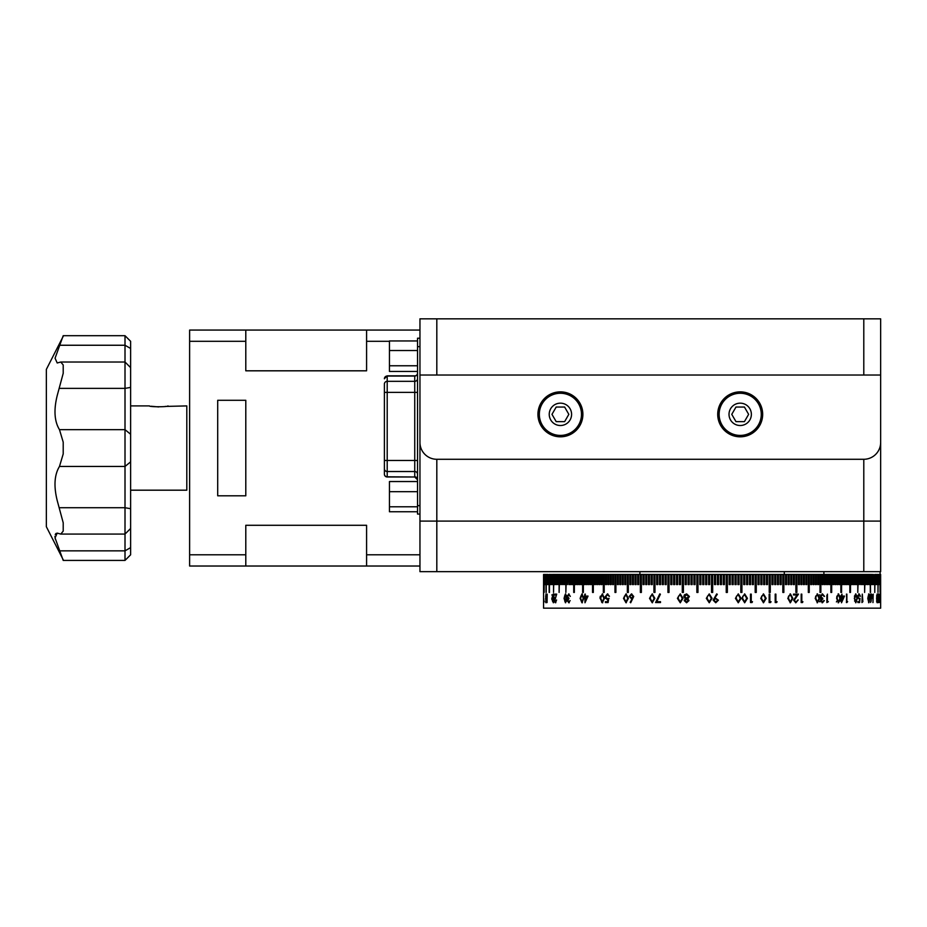 <?xml version="1.0" encoding="UTF-8"?>
<svg xmlns="http://www.w3.org/2000/svg" width="927" height="927" viewBox="0 0 927 927"><rect width="100%" height="100%" fill="white"/><g stroke="black" fill="none" stroke-linecap="round" stroke-linejoin="round"><path stroke-width="1.39" d="M880.65 375.018L880.65 521.09L419.954 521.09L419.954 375.018L880.65 375.018L880.65 318.83L419.954 318.83L419.954 442.434A16.86 16.86 0 0 0 436.814 459.282L863.79 459.282A16.86 16.86 0 0 0 880.65 442.434L880.65 375.018M125.006 335.69L130.626 341.31L130.626 554.798L125.006 560.418L63.21 560.418L55.064 537.903L57.207 533.118L60.776 534.091L63.21 531.113L63.21 522.782L57.207 500.534C53.639 486.13 54.403 474.763 59.479 466.443L63.21 453.94L63.21 442.156L59.479 429.653C54.403 421.368 53.639 410.001 57.207 395.574L63.21 373.314L63.21 364.983L60.776 362.017L57.207 362.978L55.064 358.204L63.21 335.69L125.006 335.69L125.006 345.25L59.479 345.25M125.006 560.418L125.006 345.25L130.626 348.482M63.21 559.781L46.35 526.71L46.35 369.398L63.21 336.316M165.273 406.432L186.802 405.91L186.802 490.186L130.626 490.186M167.984 405.91C168.563 407.034 148.876 407.034 149.444 405.91L130.626 405.91M151.078 406.246L158.726 406.941M56.165 533.349L55.238 534.439M54.936 536.293L55.249 538.969M217.706 400.29L217.706 495.806L245.794 495.806L245.794 400.29L217.706 400.29M419.954 566.026L366.582 566.026L366.582 554.798L419.954 554.798M366.582 554.798L366.582 525.285L245.794 525.285L245.794 566.026L366.582 566.026L189.618 566.026L189.618 554.798L245.794 554.798M389.456 341.31L366.582 341.31L366.582 330.07L419.954 330.07M366.582 330.07L245.794 330.07L245.794 370.812L366.582 370.812L366.582 341.31M245.794 341.31L189.618 341.31L189.618 330.07L245.794 330.07M189.618 341.31L189.618 554.798M436.814 571.646L880.65 571.646L880.65 521.09L419.954 521.09L419.954 571.646L436.814 571.646L436.814 459.282M560.418 391.866A22.468 22.468 0 0 0 537.938 414.346A22.468 22.468 0 0 0 560.418 436.814A22.468 22.468 0 0 0 582.886 414.346A22.468 22.468 0 0 0 560.418 391.866M740.198 391.866A22.468 22.468 0 0 0 717.718 414.346A22.468 22.468 0 0 0 740.198 436.814A22.468 22.468 0 0 0 762.666 414.346A22.468 22.468 0 0 0 740.198 391.866M545.852 602.087L546.432 602.55M546.026 594.775L546.038 598.772M554.149 599.456L554.01 596.93M553.987 594.821L553.882 595.806M555.064 594.879L555.064 594.126M554.786 599.908L555.064 601.797M585.296 594.601L584.879 595.54M584.879 601.136L585.296 602.063M601.507 601.681L601.913 602.55M605.516 597.127L605.47 598.436M821.449 598.842L822.145 598.124M818.715 596.397L819.225 595.227M826.872 601.38L826.872 595.285M838.321 594.798L836.907 596.223L836.699 598.332L838.193 601.82M840.094 601.171L839.85 600.314M870.615 602.411L871.009 601.032M869.491 594.844L869.352 595.435M873.002 601.38L873.002 595.285M876.71 601.38L876.71 595.285M879.236 601.38L879.236 595.285M880.082 600.603L880.65 601.38L880.65 599.792L880.65 608.17L543.558 608.17L543.558 574.462L543.639 584.566L544.149 574.462L544.149 592.434L544.253 574.462L544.427 584.566L544.543 574.462L544.752 584.566L544.879 574.462L545.122 584.566L545.273 574.462L545.551 584.566L546.026 574.462L546.026 592.434L546.223 574.462L546.548 584.566L546.768 574.462L547.127 584.566L547.359 574.462L547.753 584.566L548.008 574.462L548.436 584.566L549.155 574.462L549.155 592.434L549.444 574.462L549.931 584.566L550.244 574.462L550.765 584.566L551.09 574.462L551.635 584.566L551.982 574.462L552.562 584.566L552.921 574.462L553.535 574.462L553.535 592.434L553.917 574.462L554.555 574.462L554.555 584.566L554.96 574.462L555.621 574.462L555.621 584.566L556.038 574.462L556.745 574.462L556.745 584.566L557.173 574.462L557.903 574.462L557.903 584.566L558.355 574.462L559.108 574.462L559.108 592.434L559.584 574.462L560.371 574.462L560.371 584.566L560.87 574.462L561.681 574.462L561.681 584.566L562.191 574.462L563.025 574.462L563.025 584.566L563.558 574.462L564.416 574.462L564.416 584.566L564.96 574.462L565.864 574.462L565.864 592.434L566.42 574.462L567.347 574.462L567.347 584.566L567.927 574.462L568.877 574.462L568.877 584.566L569.468 584.566L569.468 574.462L570.441 574.462L570.441 584.566L571.055 584.566L571.055 574.462L572.063 574.462L572.063 584.566L572.689 584.566L572.689 574.462L573.72 574.462L573.72 592.434L574.358 592.434L574.358 574.462L575.424 574.462L575.424 584.566L576.084 584.566L576.084 574.462L577.162 574.462L577.162 584.566L577.834 584.566L577.834 574.462L578.946 574.462L578.946 584.566L579.63 584.566L579.63 574.462L580.765 574.462L580.765 584.566L581.472 584.566L581.472 574.462L582.631 574.462L582.631 592.434L583.35 592.434L583.35 574.462L584.531 574.462L584.531 584.566L585.273 584.566L585.273 574.462L586.478 574.462L586.478 584.566L587.231 584.566L587.231 574.462L588.46 574.462L588.46 584.566L589.224 584.566L589.224 574.462L590.476 574.462L590.476 584.566L591.252 584.566L591.252 574.462L592.527 574.462L592.527 592.434L593.326 592.434L593.326 574.462L594.624 574.462L594.624 584.566L595.424 584.566L595.424 574.462L596.745 574.462L596.745 584.566L597.567 584.566L597.567 574.462L598.912 574.462L598.912 584.566L599.746 584.566L599.746 574.462L601.102 574.462L601.102 584.566L601.959 584.566L601.959 574.462L603.338 574.462L603.338 592.434L604.195 592.434L604.195 574.462L605.598 574.462L605.598 584.566L606.478 584.566L606.478 574.462L607.892 574.462L607.892 584.566L608.784 584.566L608.784 574.462L610.221 574.462L610.221 584.566L611.125 584.566L611.125 574.462L612.585 574.462L612.585 584.566L613.489 584.566L613.489 574.462L614.972 574.462L614.972 592.434L615.887 592.434L615.887 574.462L617.394 574.462L617.394 584.566L618.321 584.566L618.321 574.462L619.839 574.462L619.839 584.566L620.777 584.566L620.777 574.462L622.318 574.462L622.318 584.566L623.268 584.566L623.268 574.462L624.821 574.462L624.821 584.566L625.783 584.566L625.783 574.462L627.347 574.462L627.347 592.434L628.321 592.434L628.321 574.462L629.896 574.462L629.896 584.566L630.881 584.566L630.881 574.462L632.481 574.462L632.481 584.566L633.477 584.566L633.477 574.462L635.088 574.462L635.088 584.566L636.084 584.566L636.084 574.462L637.718 574.462L637.718 584.566L638.726 584.566L638.726 574.462L640.36 574.462L640.36 592.434L641.38 592.434L641.38 574.462L643.037 574.462L643.037 584.566L644.068 584.566L644.068 574.462L645.737 574.462L645.737 584.566L646.768 584.566L646.768 574.462L648.448 574.462L648.448 584.566L649.491 584.566L649.491 574.462L651.183 574.462L651.183 584.566L652.226 584.566L652.226 574.462L653.929 574.462L653.929 592.434L654.983 592.434L654.983 574.462L656.698 574.462L656.698 584.566L657.764 584.566L657.764 574.462L659.491 574.462L659.491 584.566L660.557 584.566L660.557 574.462L662.295 574.462L662.295 584.566L663.361 584.566L663.361 574.462L665.111 574.462L665.111 584.566L666.189 584.566L666.189 574.462L667.938 574.462L667.938 592.434L669.027 592.434L669.027 574.462L670.789 574.462L670.789 584.566L671.878 584.566L671.878 574.462L673.639 574.462L673.639 584.566L674.74 584.566L674.74 574.462L676.513 574.462L676.513 584.566L677.614 584.566L677.614 574.462L679.398 574.462L679.398 584.566L680.499 584.566L680.499 574.462L682.284 574.462L682.284 592.434L683.396 592.434L683.396 574.462L685.18 574.462L685.18 584.566L686.293 584.566L686.293 574.462L688.089 574.462L688.089 584.566L689.201 584.566L689.201 574.462L691.009 574.462L691.009 584.566L692.121 584.566L692.121 574.462L693.929 574.462L693.929 584.566L695.041 584.566L695.041 574.462L696.861 574.462L696.861 592.434L697.973 592.434L697.973 574.462L699.792 574.462L699.792 584.566L700.905 584.566L700.905 574.462L702.724 574.462L702.724 584.566L703.848 584.566L703.848 574.462L705.656 574.462L705.656 584.566L706.78 584.566L706.78 574.462L708.599 574.462L708.599 584.566L709.723 584.566L709.723 574.462L711.542 574.462L711.542 592.434L712.666 592.434L712.666 574.462L714.485 574.462L714.485 584.566L715.609 584.566L715.609 574.462L717.428 574.462L717.428 584.566L718.552 584.566L718.552 574.462L720.36 574.462L720.36 584.566L721.484 584.566L721.484 574.462L723.303 574.462L723.303 584.566L724.427 584.566L724.427 574.462L726.235 574.462L726.235 592.434L727.359 592.434L727.359 574.462L729.167 574.462L729.167 584.566L730.279 584.566L730.279 574.462L732.087 574.462L732.087 584.566L733.199 584.566L733.199 574.462L735.007 574.462L735.007 584.566L736.119 584.566L736.119 574.462L737.915 574.462L737.915 584.566L739.028 584.566L739.028 574.462L740.824 574.462L740.824 592.434L741.924 592.434L741.924 574.462L743.709 574.462L743.709 584.566L744.821 584.566L744.821 574.462L746.594 574.462L746.594 584.566L747.695 584.566L747.695 574.462L749.468 574.462L749.468 584.566L750.569 584.566L750.569 574.462L752.33 574.462L752.33 584.566L753.419 584.566L753.419 574.462L755.181 574.462L755.181 592.434L756.27 592.434L756.27 574.462L758.019 574.462L758.019 584.566L759.097 584.566L759.097 574.462L760.847 574.462L760.847 584.566L761.924 584.566L761.924 574.462L763.651 574.462L763.651 584.566L764.717 584.566L764.717 574.462L766.444 574.462L766.444 584.566L767.51 584.566L767.51 574.462L769.225 574.462L769.225 592.434L770.279 592.434L770.279 574.462L771.982 574.462L771.982 584.566L773.025 584.566L773.025 574.462L774.717 574.462L774.717 584.566L775.76 584.566L775.76 574.462L777.44 574.462L777.44 584.566L778.483 584.566L778.483 574.462L780.14 574.462L780.14 584.566L781.171 584.566L781.171 574.462L782.828 574.462L782.828 592.434L783.848 592.434L783.848 574.462L785.482 574.462L785.482 584.566L786.49 584.566L786.49 574.462L788.124 574.462L788.124 584.566L789.12 584.566L789.12 574.462L790.731 574.462L790.731 584.566L791.728 584.566L791.728 574.462L793.327 574.462L793.327 584.566L794.312 584.566L794.312 574.462L795.887 574.462L795.887 592.434L796.861 592.434L796.861 574.462L798.425 574.462L798.425 584.566L799.398 584.566L799.398 574.462L800.94 574.462L800.94 584.566L801.901 584.566L801.901 574.462L803.431 574.462L803.431 584.566L804.369 584.566L804.369 574.462L805.887 574.462L805.887 584.566L806.814 584.566L806.814 574.462L808.321 574.462L808.321 592.434L809.236 592.434L809.236 574.462L810.719 574.462L810.719 584.566L811.623 584.566L811.623 574.462L813.083 574.462L813.083 584.566L813.987 584.566L813.987 574.462L815.424 574.462L815.424 584.566L816.316 584.566L816.316 574.462L817.741 574.462L817.741 584.566L818.611 584.566L818.611 574.462L820.013 574.462L820.013 592.434L820.87 592.434L820.87 574.462L822.261 574.462L822.261 584.566L823.106 584.566L823.106 574.462L824.462 574.462L824.462 584.566L825.297 584.566L825.297 574.462L826.641 574.462L826.641 584.566L827.463 584.566L827.463 574.462L828.784 574.462L828.784 584.566L829.584 584.566L829.584 574.462L830.882 574.462L830.882 592.434L831.681 592.434L831.681 574.462L832.956 574.462L832.956 584.566L833.732 584.566L833.732 574.462L834.984 574.462L834.984 584.566L835.748 584.566L835.748 574.462L836.977 574.462L836.977 584.566L837.73 584.566L837.73 574.462L838.935 574.462L838.935 584.566L839.677 584.566L839.677 574.462L840.859 574.462L840.859 592.434L841.577 592.434L841.577 574.462L842.736 574.462L842.736 584.566L843.443 584.566L843.443 574.462L844.578 574.462L844.578 584.566L845.262 584.566L845.262 574.462L846.374 574.462L846.374 584.566L847.046 584.566L847.046 574.462L848.135 574.462L848.135 584.566L848.784 584.566L848.784 574.462L849.85 574.462L849.85 592.434L850.488 592.434L850.488 574.462L851.519 574.462L851.519 584.566L852.145 584.566L852.145 574.462L853.153 574.462L853.153 584.566L853.767 584.566L853.767 574.462L854.74 574.462L854.74 584.566L855.331 584.566L855.331 574.462L856.281 574.462L856.281 584.566L856.861 574.462L857.788 574.462L857.788 592.434L858.344 574.462L859.248 574.462L859.248 584.566L859.792 574.462L860.662 574.462L860.662 584.566L861.183 574.462L862.029 574.462L862.029 584.566L862.539 574.462L863.35 574.462L863.35 584.566L863.837 574.462L864.624 574.462L864.624 592.434L865.1 574.462L865.853 574.462L865.853 584.566L866.305 574.462L867.035 574.462L867.035 584.566L867.475 574.462L868.17 574.462L868.17 584.566L868.587 574.462L869.248 574.462L869.248 584.566L869.653 574.462L870.291 574.462L870.291 592.434L870.673 574.462L871.287 574.462L871.287 584.566L871.647 574.462L872.226 584.566L872.574 574.462L873.118 584.566L873.454 574.462L873.964 584.566L874.764 574.462L874.764 592.434L875.053 574.462L875.505 584.566L875.783 574.462L876.2 584.566L876.455 574.462L876.849 584.566L877.081 574.462L877.44 584.566L877.996 574.462L877.996 592.434L878.182 574.462L878.483 584.566L878.657 574.462L878.935 584.566L879.086 574.462L879.329 584.566L879.955 574.462L880.059 592.434L880.638 574.462L880.65 598.819M880.65 600.58L880.65 598.888M880.638 574.462L880.615 584.566L880.638 574.462M543.593 584.566L543.593 574.462L543.593 584.566M543.558 593.917L543.558 602.759M545.968 602.77L545.968 593.906L545.968 602.77M547.069 602.55L547.22 594.126L547.069 602.55M553.338 602.77L552.376 598.332L553.338 593.906L554.3 598.332L553.338 602.77M556.003 594.983L554.566 594.983L554.566 594.126L556.698 594.126L554.879 600.198L555.551 601.901L556.571 599.954L555.528 602.77L554.613 600.256L556.385 594.983M565.447 602.77L564.033 598.332L565.447 593.906L566.861 598.332L565.447 602.77M570.082 600.603L568.738 602.77L567.463 600.58L567.973 598.842L567.243 596.629L568.749 593.906L570.256 596.397L568.749 594.775L567.625 596.559L568.981 598.332L567.857 600.58L568.738 601.901L570.082 600.603M581.947 602.77L580.117 598.332L581.947 593.906L583.755 598.332L581.947 602.77M584.879 596.93L584.242 596.93L584.879 594.126L585.377 596.073L588.042 596.073L584.983 602.77L584.879 596.93L585.296 602.052M602.33 602.77L600.14 598.332L602.33 593.906L604.485 598.332L602.33 602.77M607.312 598.772L608.772 598.332L608.1 602.55L605.401 602.55L605.401 601.681L607.637 601.681L607.985 599.468L607.208 599.63L605.146 596.872L607.44 593.906L609.456 596.281L607.405 594.775L605.737 596.907L607.312 598.772L609.12 598.332M625.992 602.77L623.5 598.332L625.992 593.906L628.425 598.332L625.992 602.77M630.175 602.307L632.133 598.9L629.178 596.49L631.484 593.906L633.732 596.478L630.684 602.77L630.175 602.307L632.133 598.9M652.226 602.77L649.526 598.332L652.226 593.906L654.868 598.332L652.226 602.77M655.586 602.55L659.781 593.906L660.395 594.265L656.791 601.681L660.499 601.681L660.499 602.55L655.586 602.55M680.256 602.77L677.405 598.332L680.256 593.906L683.025 598.332L680.256 602.77M683.778 596.582L684.404 594.833L686.617 593.906L689.433 596.513L687.788 598.819L689.004 600.603L686.559 602.77L684.196 600.58L685.377 598.819L683.778 596.582M709.236 602.77L706.328 598.332L709.236 593.906L712.052 598.332L709.236 602.77M717.301 594.323L714.96 597.753L718.425 600.186L715.748 602.77L713.13 600.175L716.698 593.906L717.301 594.323M738.298 602.77L735.424 598.332L738.298 593.906L741.079 598.332L738.298 602.77M744.682 602.77L741.82 598.332L744.682 593.906L747.44 598.332L744.682 602.77M750.499 602.55L750.499 594.126L751.241 594.126L751.241 601.681L752.492 601.681L752.017 602.55L750.499 602.55M763.5 602.77L760.731 598.332L763.5 593.906L766.177 598.332L763.5 602.77M769.143 602.55L769.143 594.126L769.85 594.126L769.85 601.681L771.067 601.681L770.604 602.55L769.143 602.55M775.192 602.55L775.192 594.126L775.899 594.126L775.899 601.681L777.093 601.681L776.641 602.55L775.192 602.55M790.383 602.77L787.788 598.332L790.383 593.906L792.863 598.332L790.383 602.77M798.217 599.954L795.841 602.77L793.628 600.256L796.942 594.983L793.524 594.983L793.524 594.126L798.495 594.126L794.288 600.198L795.876 601.901L798.217 599.954M801.171 602.55L801.171 594.126L801.809 594.126L801.809 601.681L802.909 601.681L802.492 602.55L801.171 602.55M817.463 602.77L815.181 598.332L817.463 593.906L819.653 598.332L817.463 602.77M824.323 600.603L822.434 602.77L820.557 600.58L821.31 598.842L820.233 596.629L822.446 593.906L824.567 596.397L822.446 594.775L820.812 596.559L822.782 598.332L821.137 600.58L822.423 601.901L824.323 600.603M826.872 602.55L827.429 594.126L827.429 601.681L828.367 601.681L826.872 602.55M838.553 602.77L836.606 598.332L838.553 593.906L840.395 598.332L838.553 602.77M841.507 602.77L840.882 596.073L841.994 594.126L841.994 596.073L844.497 596.073L841.507 602.77M846.421 602.55L846.872 594.126L846.872 601.681L847.649 601.681L846.421 602.55M855.853 602.77L854.312 598.332L855.853 593.906L857.301 598.332L855.853 602.77M859.12 598.772L860.024 598.332L859.607 602.55L857.904 602.55L857.904 601.681L859.317 601.681L859.538 599.468L857.742 596.872L859.19 593.906L860.43 596.281L859.178 594.775L858.112 596.907L859.12 598.772M861.948 602.55L862.295 594.126L862.875 601.681L861.948 602.55M868.854 602.77L867.765 598.332L868.854 593.906L869.874 598.332L868.854 602.77M870.569 602.307L871.31 598.9L870.175 596.49L871.067 593.906L871.901 596.478L870.569 602.307M873.002 602.55L873.222 594.126L873.002 602.55M877.185 602.77L876.571 598.332L877.185 593.906L877.185 602.77M877.869 602.55L878.611 593.906L878.089 601.681L878.726 602.55L877.869 602.55M879.236 602.55L879.341 594.126L879.236 602.55M880.569 602.77L880.569 593.906L880.569 602.77M774.717 574.462L775.76 574.462L774.798 574.462L774.798 584.566M791.728 574.462L790.731 574.462L791.728 574.462M789.12 574.462L788.124 574.462L789.12 574.462M786.42 584.566L786.49 574.462L785.482 574.462M783.778 592.434L783.848 574.462L782.828 574.462M781.102 584.566L781.171 574.462L780.14 574.462M778.413 584.566L778.483 574.462L777.44 574.462M649.491 574.462L648.448 574.462L648.506 584.566M646.768 574.462L645.737 574.462L645.795 584.566M644.068 574.462L643.037 574.462L643.106 584.566M641.38 574.462L640.36 574.462L641.38 574.462M638.726 574.462L637.718 574.462L638.726 574.462M636.084 574.462L635.088 574.462L635.157 584.566M633.477 574.462L632.481 574.462L632.562 584.566M555.064 597.718L555.064 598.842M555.064 601.38L555.064 602.457M583.35 574.462L582.631 574.462L583.35 574.462M581.472 574.462L580.765 574.462L580.893 584.566M579.63 574.462L578.946 574.462L579.074 584.566M577.834 574.462L577.162 574.462L577.834 574.462M576.084 574.462L575.424 574.462L576.084 574.462M574.358 574.462L573.72 574.462L574.358 574.462M572.689 574.462L572.063 574.462L572.202 584.566M571.055 574.462L570.441 574.462L570.58 584.566M569.468 574.462L568.877 574.462L569.468 574.462M564.96 574.462L564.566 584.566M563.558 574.462L563.176 584.566M562.191 574.462L561.82 584.566M557.173 574.462L556.895 584.566M556.038 574.462L555.783 584.566M727.336 574.462L726.235 574.462L726.444 592.434M724.427 574.462L723.303 574.462L724.427 574.462M721.473 584.566L721.473 574.462L720.36 574.462M718.541 584.566L718.541 574.462L717.428 574.462M715.609 584.566L715.609 574.462L714.485 574.462M712.666 574.462L711.542 574.462L712.666 574.462M709.723 574.462L708.599 574.462L709.723 574.462M706.78 574.462L705.656 574.462L706.78 574.462M703.848 574.462L702.724 574.462L703.848 574.462M700.905 574.462L699.792 574.462L699.804 584.566M869.144 594.033L869.144 594.983M867.313 584.566L867.035 574.462M863.686 584.566L863.35 574.462M862.388 584.566L862.029 574.462M861.032 584.566L860.662 574.462M856.722 584.566L856.281 574.462M855.192 584.566L855.331 574.462L854.74 574.462M853.628 584.566L853.767 574.462L853.153 574.462M852.145 574.462L851.519 574.462L852.145 574.462M850.488 574.462L849.85 574.462L850.488 574.462M848.657 584.566L848.784 574.462L848.135 574.462M846.919 584.566L847.046 574.462L846.374 574.462M845.262 574.462L844.578 574.462L845.262 574.462M843.443 574.462L842.736 574.462L843.443 574.462M841.577 574.462L840.859 574.462L841.577 574.462M880.279 574.462L880.221 584.566M877.44 584.566L877.44 574.462M875.505 584.566L875.505 574.462M872.411 584.566L872.226 574.462M871.496 584.566L871.287 574.462M870.523 592.434L870.291 574.462M869.503 584.566L869.248 574.462M839.549 584.566L839.549 574.462L838.935 574.462M837.614 584.566L837.614 574.462L836.977 574.462M831.565 592.434L831.565 574.462L830.882 574.462M829.468 584.566L829.468 574.462L828.784 574.462M822.991 584.566L822.991 574.462L822.261 574.462M820.766 592.434L820.766 574.462L820.013 574.462M811.531 584.566L811.531 574.462L810.719 574.462M809.144 592.434L809.144 574.462L808.321 574.462L809.236 574.462M799.306 584.566L799.306 574.462L798.425 574.462L799.398 574.462M796.78 592.434L796.78 574.462L795.887 574.462L796.861 574.462M772.967 584.566L772.967 574.462L771.982 574.462M767.452 584.566L767.452 574.462L766.444 574.462M764.671 584.566L764.671 574.462L763.651 574.462M761.867 584.566L761.924 574.462M761.867 574.462L760.847 574.462M759.051 584.566L759.051 574.462L758.019 574.462M756.223 592.434L756.223 574.462L755.181 574.462M753.384 584.566L753.384 574.462L752.33 574.462M744.787 584.566L744.787 574.462L743.709 574.462M736.096 584.566L736.096 574.462L735.007 574.462M697.973 574.462L696.872 574.462L696.872 592.434M695.041 574.462L693.941 574.462L693.941 584.566M692.121 574.462L691.032 574.462L691.032 584.566M689.201 574.462L688.112 574.462L688.112 584.566M686.293 574.462L685.215 574.462L685.215 584.566M683.396 574.462L682.318 574.462L682.318 592.434M680.499 574.462L679.421 574.462L679.421 584.566M677.614 574.462L676.548 574.462L676.548 584.566M674.74 574.462L673.686 574.462L673.686 584.566M671.878 574.462L670.824 574.462L670.824 584.566M669.027 574.462L667.985 574.462L667.985 592.434M629.896 574.462L630.881 574.462L629.978 574.462L629.978 584.566M627.347 574.462L628.321 574.462L627.428 574.462L627.428 592.434M617.394 574.462L618.321 574.462L617.486 574.462L617.486 584.566M614.972 574.462L615.887 574.462L615.064 574.462L615.064 592.434M608.784 574.462L607.996 574.462L607.996 584.566M606.478 574.462L605.702 574.462L605.702 584.566M597.567 574.462L596.861 574.462L596.861 584.566M595.424 574.462L594.74 574.462L594.74 584.566M589.224 574.462L588.575 574.462L588.575 584.566M587.231 574.462L586.606 574.462L586.606 584.566M554.96 574.462L554.705 584.566M549.444 574.462L549.444 592.434M547.753 574.462L547.915 584.566M547.359 574.462L547.359 584.566M546.768 574.462L546.768 584.566M546.223 574.462L546.223 592.434M545.713 574.462L545.725 584.566M544.149 584.566L544.149 574.462M543.825 584.566L543.813 574.462L543.767 584.566M543.987 574.462L543.987 584.566M550.244 584.566L550.093 574.462M550.916 584.566L550.916 574.462M551.797 584.566L551.797 574.462M552.724 584.566L552.724 574.462M584.659 584.566L584.659 574.462L585.273 574.462L584.659 574.462M590.592 584.566L590.592 574.462L591.252 574.462L590.592 574.462M592.643 592.434L592.643 574.462L593.326 574.462L592.643 574.462M599.016 584.566L599.016 574.462L599.746 574.462L599.016 574.462M601.217 584.566L601.217 574.462L601.959 574.462L601.217 574.462M610.325 584.566L610.325 574.462L611.125 574.462L610.325 574.462M612.677 584.566L612.677 574.462L613.489 574.462L612.677 574.462M619.931 584.566L619.931 574.462L620.777 574.462L619.931 574.462M622.399 584.566L622.399 574.462L623.268 574.462L622.399 574.462M624.902 584.566L624.902 574.462L625.783 574.462L624.902 574.462M794.23 574.462L793.327 574.462L794.23 574.462L794.23 584.566M804.277 574.462L803.431 574.462L804.277 574.462L804.277 584.566M806.722 574.462L805.887 574.462L806.722 574.462L806.722 584.566M813.883 574.462L813.083 574.462L813.883 574.462L813.883 584.566M816.212 574.462L815.424 574.462L816.212 574.462L816.212 584.566M818.506 574.462L817.741 574.462L818.506 574.462L818.506 584.566M825.297 574.462L824.462 574.462L825.192 574.462L825.192 584.566M827.463 574.462L826.641 574.462L827.347 574.462L827.347 584.566M833.732 574.462L832.956 574.462L833.616 574.462L833.616 584.566M835.748 574.462L834.984 574.462L835.633 574.462L835.633 584.566M875.053 574.462L874.764 592.434M876.455 574.462L876.2 584.566M877.081 574.462L876.849 584.566M878.182 574.462L877.996 592.434M878.657 574.462L878.483 584.566M880.059 584.566L879.955 574.462M880.453 574.462L880.453 584.566M801.809 574.462L800.94 574.462L801.809 574.462M603.442 574.462L604.195 574.462L603.442 574.462M652.226 574.462L651.183 574.462M654.983 574.462L653.929 574.462M657.764 574.462L656.698 574.462M660.557 574.462L659.491 574.462M663.361 574.462L662.295 574.462M666.189 574.462L665.111 574.462M730.279 574.462L729.167 574.462M733.187 574.462L732.087 574.462M739.028 574.462L737.915 574.462M741.924 574.462L740.824 574.462M747.66 574.462L746.594 574.462M750.569 574.462L749.468 574.462M770.279 574.462L769.225 574.462M793.327 574.462L794.312 574.462M800.94 574.462L801.901 574.462M803.431 574.462L804.369 574.462M805.887 574.462L806.814 574.462M625.783 574.462L624.821 574.462M623.268 574.462L622.318 574.462M620.777 574.462L619.839 574.462M543.581 598.332L544.126 601.901M545.852 600.58L545.609 601.901M545.563 598.332L545.621 599.236M545.771 602.492L545.887 601.843M547.069 597.753L547.069 596.015M546.316 599.271L546.385 601.136M546.27 596.281L546.571 594.775M551.808 599.201L552.469 600.58M551.947 594.775L552.596 596.559L551.808 598.332M552.793 595.771L552.654 594.96M552.619 601.565L552.677 598.124M555.03 598.946L555.551 598.332M585.064 596.93L585.296 601.136M599.966 598.124L600.314 596.235M819.966 601.901L818.611 600.603M819.653 598.332L819.63 599.201M818.842 595.261L819.955 594.775M821.832 600.58L821.079 598.842L821.774 598.124M822.724 598.332L822.747 599.201M826.872 599.827L826.872 596.837M839.758 595.887L840.326 596.826M869.526 596.328L869.7 595.435M869.653 594.775L870.372 598.332M870.488 595.737L870.337 594.949M871.647 598.645L872.307 594.775M871.229 600.65L871.148 599.676M871.438 594.149L871.171 594.786L870.801 594.022M870.951 600.569L871.067 601.403M877.649 600.453L877.869 601.901M878.228 602.55L877.927 601.878M877.649 600.232L877.243 601.866M876.977 602.04L877.255 602.735M878.518 602.55L878.657 601.681M880.65 599.201L880.65 599.792M877.718 599.688L877.545 601.681M876.629 601.901L877.591 598.332L877.174 594.775L877.174 601.901M873.002 601.681L872.921 602.55M869.607 598.332L868.854 594.775L868.17 596.223L868.854 601.901L869.607 598.332M868.599 594.01L869.039 594.856M869.039 601.82L868.599 602.666M859.491 598.68L859.41 599.537M859.202 601.681L859.109 602.55M857.881 598.205L859.526 598.332M858.923 594.833L857.892 595.482M858.703 593.906L859.943 596.281M857.29 597.602L857.255 596.837M854.543 600.986L855.841 601.901L856.919 598.332L855.841 594.775L854.717 598.332L855.841 601.901M855.354 594.775L854.404 596.223M855.609 593.952L856.571 595.482M856.583 601.183L855.609 602.724M822.087 593.906L823.999 596.397M823.13 595.227L822.075 594.775L820.453 596.559L822.411 598.332L820.777 600.58L822.249 601.89M823.755 600.603L822.064 602.77M790.21 594.775L788.495 596.223L788.217 598.332L790.233 601.89M790.117 593.906L792.597 598.332L790.117 602.77M746.698 598.332L744.659 594.775L742.886 596.223L742.573 598.332L744.659 601.901L746.698 598.332M742.886 596.223L744.659 594.775M742.782 596.223L742.469 598.332L744.601 601.901M744.578 593.906L747.324 598.332L744.578 602.77M741.079 598.332L738.216 602.77M740.337 598.332L738.274 594.775L736.49 596.223L736.177 598.332L738.274 601.901L740.337 598.332M738.228 594.775L736.49 596.223M736.409 596.223L736.177 598.332M736.096 598.332L738.274 601.901M738.216 593.906L740.986 598.332M715.69 598.552L713.894 600.232L715.783 601.901L717.672 600.232L715.702 598.552L713.883 600.232L715.783 601.901M716.687 593.906L717.289 594.323L714.949 597.753L718.402 600.186L715.737 602.77M709.225 601.901L711.299 598.332L709.213 594.775L707.405 596.223L707.081 598.332L709.213 601.901L711.299 598.332L709.213 594.775M709.248 602.77L706.351 598.332L709.248 593.906M686.652 602.77L684.288 600.58L685.47 598.819L683.871 596.582L684.497 594.833L686.698 593.906M686.559 598.332L688.68 596.478L686.606 594.775L684.52 596.559L686.559 598.332L688.761 596.478L686.687 594.775M686.606 601.901L688.251 600.592L686.571 599.201L684.949 600.603L686.687 601.901L688.332 600.592L686.617 599.201M680.291 601.901L682.388 598.332L680.279 594.775M680.36 602.77L677.521 598.332L680.36 593.906M652.307 601.89L654.358 598.332L652.295 594.775M652.434 602.77L649.734 598.332L652.434 593.906M631.635 598.112L633.326 596.443L631.577 594.775M631.635 598.981L629.456 596.49L631.75 593.906M625.968 594.775L628.054 598.332L625.968 601.901L627.764 598.332L625.968 594.775L624.416 596.223L624.149 598.332L625.968 601.901M626.281 602.77L623.801 598.332L626.281 593.906M607.985 601.681L608.332 599.468L607.556 599.63L605.146 596.872M605.505 596.872L607.788 593.906M609.456 596.281L607.579 594.786M605.748 602.55L605.748 601.681M555.099 594.983L555.099 594.126M555.794 602.689L555.319 601.808M554.821 598.518L554.67 601.217M553.234 594.798L553.604 594.033M553.593 602.643L553.222 601.878M546.327 598.332L545.957 594.775L545.667 596.223L545.957 601.901L546.327 598.332M546.223 596.223L545.957 594.775M546.246 600.835L546.339 601.542M546.246 602.144L546.154 601.461M819.062 598.332L817.452 594.775L816.027 596.223L815.783 598.332L817.452 601.901L819.062 598.332M817.266 594.786L815.679 596.223L815.436 598.332L817.452 601.901M817.116 593.906L819.294 598.332L817.116 602.77M798.205 594.126L794.01 600.198L795.737 601.89M797.927 599.954L795.563 602.77M765.459 598.332L763.477 594.775L761.751 596.223L761.449 598.332L763.477 601.901L765.459 598.332M763.477 594.775L761.588 596.223L761.449 598.332M761.287 598.332L763.477 601.901M763.338 593.906L766.003 598.332L763.338 602.77M655.771 602.55L659.954 593.906M602.492 601.878L604.265 598.332L602.48 594.786M602.689 602.77L600.511 598.332L602.689 593.906M585.377 600.592L585.377 596.93L587.463 596.93L585.794 600.592L587.046 596.93M584.879 596.073L585.377 594.126M582.144 601.866L583.686 598.332L582.144 594.81M582.376 602.77L580.557 598.332L582.376 593.906M568.969 601.855L570.14 600.603M570.314 596.397L568.981 594.81M567.88 595.401L568.993 593.94M569.224 602.77L567.95 600.58L568.448 598.842L567.718 596.629M566.594 595.412L565.679 594.844M565.679 601.832L566.594 601.264M567.243 596.362L567.324 597.533M564.833 595.273L565.69 593.952M565.69 602.724L564.833 601.391M554.265 599.966L554.033 598.981M553.987 600.07L554.172 600.905M554.67 594.983L554.566 594.126M607.683 594.775L609.132 596.281M871.079 598.124L871.658 596.443L871.056 594.775L870.43 596.443L871.079 598.124M838.529 601.901L839.897 598.332L838.529 594.775L837.324 596.223L837.116 598.332L838.321 601.866M838.124 593.906L839.966 598.332L838.124 602.77M841.994 596.93L843.582 596.93L841.994 600.592L841.994 596.93M792.203 598.332L790.36 594.775L788.75 596.223L788.471 598.332L790.36 601.901L792.203 598.332M682.284 598.332L680.233 594.775L678.46 596.223L678.147 598.332L680.233 601.901L682.284 598.332M631.507 598.124L633.06 596.443L631.449 594.775L629.839 596.443L631.507 598.124M654.161 598.332L652.202 594.775L650.522 596.223L650.221 598.332L652.202 601.901L654.161 598.332M583.257 598.332L581.924 594.775L580.789 596.223L580.58 598.332L581.924 601.901L583.257 598.332M603.894 598.332L602.307 594.775L600.939 596.223L600.708 598.332L602.307 601.901L603.894 598.332M554.033 598.332L553.326 594.775L552.724 596.223L553.326 601.901L554.033 598.332M566.478 598.332L565.435 594.775L564.555 596.223L565.435 601.901L566.478 598.332M837.614 600.198L836.397 601.901M836.71 597.845L837.116 598.529M837.139 597.486L836.78 596.907M871.229 598.077L871.056 598.981M870.499 598.981L869.711 595.516M847.197 601.681L846.907 602.55M846.421 594.126L846.872 601.681M417.544 373.048A2.804 2.804 0 0 1 414.74 375.852L387.208 375.852L387.208 381.321A2.804 2.769 180 0 0 384.392 384.079L384.392 474.045A2.804 2.769 -0 0 0 387.208 476.814L387.208 476.988A2.804 2.804 0 0 1 384.392 474.172L384.392 474.045M384.392 465.748L384.392 474.172M419.954 514.068L417.544 514.068L417.544 338.216L419.954 338.216M417.544 511.762L389.456 511.762L389.456 481.53L417.544 481.53M389.456 491.681L417.544 491.681M389.456 506.791L417.544 506.791M417.544 340.951L389.456 340.951L389.456 371.437L417.544 371.437M389.456 350.533L417.544 350.533M389.456 365.771L417.544 365.771M639.908 574.462L639.908 571.646M784.3 574.462L784.3 571.646M653.929 585.69L654.983 585.69M726.444 585.69L727.359 585.69M740.824 585.69L741.924 585.69M769.225 585.69L770.279 585.69M549.236 414.346A11.17 11.17 0 0 0 560.418 425.516A11.17 11.17 0 0 0 571.588 414.346A11.17 11.17 0 0 0 560.418 403.164A11.17 11.17 0 0 0 549.236 414.346M581.484 414.346A21.066 21.066 0 0 1 560.418 435.412A21.066 21.066 0 0 1 539.34 414.346A21.066 21.066 0 0 1 560.418 393.268A21.066 21.066 0 0 1 581.484 414.346M564.636 421.646L568.842 414.346L564.636 407.034L556.2 407.034L551.982 414.346L556.2 421.646L564.636 421.646L556.2 421.646L551.982 414.346L556.2 407.034L564.636 407.034L568.842 414.346L564.636 421.646L568.842 414.346L564.636 407.034L556.2 407.034L551.982 414.346L556.2 421.646M729.016 414.346A11.17 11.17 0 0 0 740.198 425.516A11.17 11.17 0 0 0 751.368 414.346A11.17 11.17 0 0 0 740.198 403.164A11.17 11.17 0 0 0 729.016 414.346M761.264 414.346A21.066 21.066 0 0 1 740.198 435.412A21.066 21.066 0 0 1 719.132 414.346A21.066 21.066 0 0 1 740.198 393.268A21.066 21.066 0 0 1 761.264 414.346M744.416 421.646L748.634 414.346L744.416 407.034L735.98 407.034L731.762 414.346L735.98 421.646L744.416 421.646M863.79 459.282L863.79 571.646M130.626 508.703L125.006 507.729L59.479 507.729M130.626 434.253L125.006 429.653L59.479 429.653M130.626 547.614L125.006 550.847L59.479 550.847M59.479 388.378L125.006 388.378L130.626 387.405M59.479 466.443L125.006 466.443L130.626 461.855M436.814 318.83L436.814 375.018M863.79 318.83L863.79 375.018M417.544 373.257A2.804 2.769 0 0 1 414.74 376.026L414.74 375.852M419.954 346.64L417.544 346.64M417.544 505.632L419.954 505.632M384.392 460.452L387.208 460.452L387.208 392.388L414.74 392.388L414.74 381.321L387.208 381.321L387.208 392.388L384.392 392.388M387.208 476.988L414.74 476.988L387.208 476.814L387.208 471.519L414.74 471.519L414.74 460.452L387.208 460.452L387.208 471.519A2.804 2.769 180 0 1 384.392 468.761M384.392 378.795A2.804 2.769 0 0 1 387.208 376.026L414.74 376.026L414.74 381.321A2.804 2.769 0 0 0 417.544 378.552M417.544 479.583A2.804 2.769 180 0 0 414.74 476.814L414.74 471.519A2.804 2.769 180 0 1 417.544 474.288M417.544 460.452L414.74 460.452L414.74 392.388L417.544 392.388M130.626 528.471L125.006 534.079L60.858 534.079M130.626 367.637L125.006 362.017L60.776 362.017M387.208 375.852L384.392 378.668M414.74 476.988L417.544 479.792M823.906 571.646L823.906 574.462M880.094 571.646L880.094 574.462"/></g></svg>

